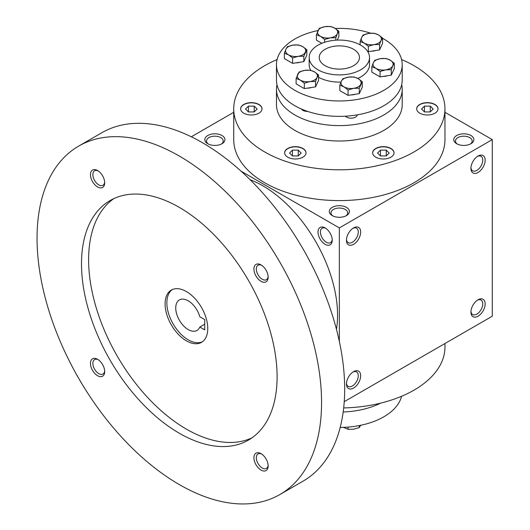 <?xml version="1.0" encoding="UTF-8"?>
<svg xmlns="http://www.w3.org/2000/svg" width="530" height="530" viewBox="0 0 530 530"><rect width="100%" height="100%" fill="white"/><g stroke="black" fill="none" stroke-linecap="round" stroke-linejoin="round"><path stroke-width="0.79" d="M401.581 59.552A105.622 60.977 180 0 1 414.029 65.7A105.622 60.977 180 0 1 444.962 108.822A105.622 60.977 180 0 1 339.339 169.799A105.622 60.977 180 0 1 233.723 108.822A105.622 60.977 180 0 1 277.104 59.552M305.658 154.422A10.686 6.168 180 0 1 293.938 158.947A10.686 6.168 180 0 1 284.643 152.826A10.686 6.168 180 0 1 295.336 146.658A10.686 6.168 180 0 1 306.022 152.826A10.686 6.168 180 0 1 305.658 154.422M254.089 114.778A10.686 6.168 180 0 1 240.64 108.822A10.686 6.168 180 0 1 251.326 102.648A10.686 6.168 180 0 1 262.012 108.822A10.686 6.168 180 0 1 254.089 114.778M424.59 102.86A10.686 6.168 180 0 1 438.045 108.822A10.686 6.168 180 0 1 427.359 114.99A10.686 6.168 180 0 1 416.673 108.822A10.686 6.168 180 0 1 424.59 102.86M390.908 148.466A10.686 6.168 180 0 1 394.035 152.826A10.686 6.168 180 0 1 383.349 159A10.686 6.168 180 0 1 372.663 152.826A10.686 6.168 180 0 1 379.261 147.128A10.686 6.168 180 0 1 390.908 148.466M360.678 45.169A30.177 17.424 180 0 1 369.523 57.485A30.177 17.424 180 0 1 339.339 74.909A30.177 17.424 180 0 1 309.162 57.485A30.177 17.424 180 0 1 327.792 41.393A30.177 17.424 180 0 1 360.678 45.169M353.57 49.277A20.12 11.614 180 0 1 359.459 57.485A20.12 11.614 180 0 1 339.339 69.105A20.12 11.614 180 0 1 319.226 57.485A20.12 11.614 180 0 1 331.641 46.759A20.12 11.614 180 0 1 353.57 49.277M325.115 227.913L325.115 227.913A10.057 5.81 60 0 1 332.231 240.229A10.057 5.81 60 0 1 325.115 244.337A10.057 5.81 60 0 1 318.007 232.014A10.057 5.81 60 0 1 325.115 227.913M339.339 341.452L339.339 227.913L241.018 171.144M344.242 401.667L492.271 316.205L492.271 139.622L444.962 112.307M470.932 168.368A10.057 5.81 120 0 0 478.04 172.475A10.057 5.81 120 0 0 485.155 160.153A10.057 5.81 120 0 0 478.04 156.045A10.057 5.81 120 0 0 470.932 168.368M485.155 303.882A10.057 5.81 -60 0 1 478.04 316.205A10.057 5.81 -60 0 1 470.932 312.097A10.057 5.81 -60 0 1 478.04 299.775A10.057 5.81 -60 0 1 485.155 303.882M346.454 240.229A10.057 5.81 120 0 0 353.57 244.337A10.057 5.81 120 0 0 360.678 232.014A10.057 5.81 120 0 0 353.57 227.913A10.057 5.81 120 0 0 346.454 240.229M360.678 375.75A10.057 5.81 -60 0 1 353.57 388.066A10.057 5.81 -60 0 1 346.454 383.965A10.057 5.81 -60 0 1 353.57 371.643A10.057 5.81 -60 0 1 360.678 375.75M339.339 227.913L492.271 139.622M191.317 136.786L233.723 112.307M207.753 143.729A10.057 5.81 0 0 0 221.984 143.729A10.057 5.81 0 0 0 221.977 135.514A10.057 5.81 0 0 0 207.753 135.514A10.057 5.81 0 0 0 207.753 143.729L207.753 143.729M332.231 215.591A10.057 5.81 0 0 0 346.454 215.591A10.057 5.81 0 0 0 346.454 207.376A10.057 5.81 0 0 0 332.231 207.376A10.057 5.81 0 0 0 332.231 215.591L332.231 215.591M456.701 143.729A10.057 5.81 0 0 0 470.932 143.729A10.057 5.81 0 0 0 470.932 135.514A10.057 5.81 0 0 0 456.701 135.514A10.057 5.81 0 0 0 456.701 143.729L456.701 143.729M444.962 108.822L444.962 139.622A105.622 60.977 180 0 1 339.339 200.598A105.622 60.977 180 0 1 233.723 139.622L233.723 108.822M332.204 239.487A8.361 4.823 60 0 1 330.501 242.667A8.361 4.823 60 0 1 322.141 237.844A8.361 4.823 60 0 1 322.141 228.191A8.361 4.823 60 0 1 325.745 228.304M470.958 167.626A8.361 4.823 120 0 0 472.661 170.806A8.361 4.823 120 0 0 481.021 165.976A8.361 4.823 120 0 0 481.021 156.323A8.361 4.823 120 0 0 477.411 156.443M477.411 300.172A8.361 4.823 -60 0 1 481.021 300.06A8.361 4.823 -60 0 1 482.75 303.882A8.361 4.823 -60 0 1 479.1 312.296A8.361 4.823 -60 0 1 472.661 314.535A8.361 4.823 -60 0 1 470.958 311.355M346.481 239.487A8.361 4.823 120 0 0 348.183 242.667A8.361 4.823 120 0 0 356.544 237.844A8.361 4.823 120 0 0 356.544 228.191A8.361 4.823 120 0 0 352.94 228.304M352.94 372.04A8.361 4.823 -60 0 1 356.544 371.921A8.361 4.823 -60 0 1 358.273 375.75A8.361 4.823 -60 0 1 354.63 384.157A8.361 4.823 -60 0 1 348.183 386.397A8.361 4.823 -60 0 1 346.481 383.216M444.962 343.513L444.962 347.004A105.622 60.977 180 0 1 343.678 407.934M433.169 109.028L430.261 111.929L424.457 111.929L421.549 109.028L424.457 106.119L430.261 106.119L433.169 109.028M292.427 155.939L289.526 153.031L292.427 150.129L298.238 150.129L301.139 153.031L298.238 155.939L292.427 155.939L292.427 150.129M284.65 152.931A10.686 6.168 180 0 1 295.336 146.863A10.686 6.168 180 0 1 306.022 152.931M245.516 109.028L248.424 106.119L254.228 106.119L257.136 109.028L254.228 111.929L248.424 111.929L245.516 109.028M240.64 108.922A10.686 6.168 180 0 1 251.326 102.853A10.686 6.168 180 0 1 262.012 108.922M416.673 108.922A10.686 6.168 180 0 1 424.59 103.065A10.686 6.168 180 0 1 438.045 108.922M386.257 155.939L380.447 155.939L377.546 153.031L380.447 150.129L386.257 150.129L389.159 153.031L386.257 155.939L386.257 150.129M372.663 152.931A10.686 6.168 180 0 1 379.341 147.314A10.686 6.168 180 0 1 390.908 148.672A10.686 6.168 180 0 1 394.035 152.931M298.238 155.939L298.238 150.129M254.228 111.929L254.228 106.119M248.424 111.929L248.424 106.119M430.261 111.929L430.261 106.119M424.457 111.929L424.457 106.119M380.447 155.939L380.447 150.129M221.321 144.074A8.361 4.823 0 0 0 223.223 141.006A8.361 4.823 0 0 0 214.869 136.184A8.361 4.823 0 0 0 206.508 141.006A8.361 4.823 0 0 0 208.409 144.074M345.798 215.935A8.361 4.823 0 0 0 347.7 212.874A8.361 4.823 0 0 0 339.339 208.045A8.361 4.823 0 0 0 330.985 212.874A8.361 4.823 0 0 0 332.886 215.935M470.276 144.074A8.361 4.823 0 0 0 472.177 141.006A8.361 4.823 0 0 0 463.816 136.184A8.361 4.823 0 0 0 455.462 141.006A8.361 4.823 0 0 0 457.363 144.074M204.732 319.59L204.732 329.859L199.823 327.023A17.603 10.163 60 0 1 196.994 330.422A17.603 10.163 60 0 1 179.392 320.259A17.603 10.163 60 0 1 179.392 299.934A17.603 10.163 60 0 1 199.823 316.755L204.732 319.59M204.732 324.188L199.823 327.023M336.457 329.322A105.622 60.983 -120 0 0 250.074 179.703M279.893 494.536L303.008 481.194A201.181 116.149 -120 0 0 303.014 248.888A201.181 116.149 -120 0 0 101.833 132.732L78.712 146.081A201.181 116.149 -120 0 0 47.872 307.287A201.181 116.149 -120 0 0 179.306 484.572A201.181 116.149 -120 0 0 279.893 494.536A201.181 116.149 -120 0 0 279.893 262.231A201.181 116.149 -120 0 0 78.712 146.081M179.306 433.242A138.31 79.858 -120 0 0 248.457 440.092A138.31 79.858 -120 0 0 248.457 280.383A138.31 79.858 -120 0 0 110.147 200.525A138.31 79.858 -120 0 0 88.947 311.362A138.31 79.858 -120 0 0 179.306 433.242M97.573 186.964A10.057 5.81 -120 0 0 104.688 182.857A10.057 5.81 -120 0 0 97.573 170.534A10.057 5.81 -120 0 0 90.458 174.642A10.057 5.81 -120 0 0 97.573 186.964M261.032 470.083A10.057 5.81 -120 0 0 268.147 465.976A10.057 5.81 -120 0 0 261.032 453.653A10.057 5.81 -120 0 0 253.923 457.761A10.057 5.81 -120 0 0 261.032 470.083M97.573 375.71A10.057 5.81 -120 0 0 104.688 371.603A10.057 5.81 -120 0 0 97.573 359.287A10.057 5.81 -120 0 0 90.458 363.388A10.057 5.81 -120 0 0 97.573 375.71M261.032 281.337A10.057 5.81 -120 0 0 268.147 277.23A10.057 5.81 -120 0 0 261.032 264.907A10.057 5.81 -120 0 0 253.923 269.015A10.057 5.81 -120 0 0 261.032 281.337M113.798 198.631A138.31 79.858 -120 0 0 97.05 310.494A138.31 79.858 -120 0 0 186.414 429.134A138.31 79.858 -120 0 0 251.922 437.879M186.414 340.843A30.177 17.424 -120 0 0 201.506 342.34A30.177 17.424 -120 0 0 201.506 307.493A30.177 17.424 -120 0 0 171.329 290.069A30.177 17.424 -120 0 0 166.705 314.25A30.177 17.424 -120 0 0 186.414 340.843M172.243 289.599A30.177 17.424 -120 0 0 168.732 314.032A30.177 17.424 -120 0 0 188.196 339.816A30.177 17.424 -120 0 0 202.367 341.777M261.661 265.305A8.361 4.823 -120 0 0 258.057 265.192A8.361 4.823 -120 0 0 256.778 271.883A8.361 4.823 -120 0 0 262.237 279.25A8.361 4.823 -120 0 0 266.418 279.668A8.361 4.823 -120 0 0 268.12 276.488M98.202 359.678A8.361 4.823 -120 0 0 94.598 359.565A8.361 4.823 -120 0 0 93.32 366.263A8.361 4.823 -120 0 0 98.779 373.624A8.361 4.823 -120 0 0 102.953 374.041A8.361 4.823 -120 0 0 104.662 370.861M261.661 454.051A8.361 4.823 -120 0 0 258.057 453.938A8.361 4.823 -120 0 0 256.778 460.636A8.361 4.823 -120 0 0 262.237 467.997A8.361 4.823 -120 0 0 266.418 468.414A8.361 4.823 -120 0 0 268.12 465.234M98.202 170.932A8.361 4.823 -120 0 0 94.598 170.819A8.361 4.823 -120 0 0 93.32 177.517A8.361 4.823 -120 0 0 98.779 184.877A8.361 4.823 -120 0 0 102.953 185.295A8.361 4.823 -120 0 0 104.662 182.115M343.42 427.372L348.051 429.326L353.662 429.187L359.274 427.591L360.771 425.08M348.051 427.094L348.051 429.326M359.274 425.577L359.274 427.591M401.581 396.268A62.871 36.298 180 0 1 340.187 427.445M380.6 403.138A62.871 36.298 180 0 1 343.182 411.982M292.613 57.936L288.505 54.828L284.398 53.192L285.902 49.217A10.057 5.81 0 0 0 288.505 54.828A10.057 5.81 0 0 0 298.224 56.332A10.057 5.81 0 0 0 305.333 52.225A10.057 5.81 0 0 0 302.729 46.62A10.057 5.81 0 0 0 293.017 45.116A10.057 5.81 0 0 0 285.902 49.217L287.406 46.713L293.017 45.116L298.622 44.977L302.729 46.62L306.837 49.721L303.829 56.2L298.224 56.332L292.613 57.936L292.613 63.361L303.829 61.626L306.837 55.146L306.837 49.721M292.613 63.361L284.398 58.618L284.398 53.192M380.056 71.464L375.955 68.357L371.848 66.72L373.352 62.745A10.057 5.81 0 0 0 375.955 68.357A10.057 5.81 0 0 0 385.668 69.861L380.056 71.464L380.056 76.89L391.279 75.154L391.279 69.728L385.668 69.861A10.057 5.81 0 0 0 392.783 65.753L391.279 69.728M380.056 76.89L371.848 72.146L371.848 66.72M374.849 60.241L380.46 58.644L386.072 58.505L390.179 60.142A10.057 5.81 0 0 0 380.46 58.644A10.057 5.81 0 0 0 373.352 62.745L374.849 60.241M394.287 63.249L390.179 60.142A10.057 5.81 0 0 1 392.783 65.753L394.287 63.249L394.287 68.675L391.279 75.154M324.618 39.452L320.511 36.351L316.41 34.715L319.411 28.236L325.022 26.633L330.634 26.5L334.741 28.136A10.057 5.81 0 0 0 325.022 26.633A10.057 5.81 0 0 0 317.907 30.74A10.057 5.81 0 0 0 320.511 36.351A10.057 5.81 0 0 0 330.23 37.855L324.618 39.452L324.618 42.281M321.856 43.288L316.41 40.141L316.41 34.715M338.849 31.243L334.741 28.136A10.057 5.81 0 0 1 337.345 33.748L335.841 37.716L330.23 37.855A10.057 5.81 0 0 0 337.345 33.748L338.849 31.243L338.849 36.669L337.252 40.108M335.841 40.181L335.841 37.716M368.343 46.216L364.236 43.115L360.128 41.479L361.632 37.504A10.057 5.81 0 0 0 364.236 43.115A10.057 5.81 0 0 0 373.955 44.619L368.343 46.216L368.343 51.648L379.566 49.913L379.566 44.48L373.955 44.619A10.057 5.81 0 0 0 381.063 40.512L379.566 44.48M360.128 44.858L360.128 41.479M367.429 51.118L368.343 51.648M363.136 35L368.748 33.397L374.359 33.264L378.46 34.901A10.057 5.81 0 0 0 368.748 33.397A10.057 5.81 0 0 0 361.632 37.504L363.136 35M382.567 38.008L378.46 34.901A10.057 5.81 0 0 1 381.063 40.512L382.567 38.008L382.567 43.434L379.566 49.913M301.418 109.021A6.287 3.631 0 0 0 307.639 111.419M307.281 88.146A8.652 4.995 0 0 0 311.706 87.463M350.999 94.91A8.652 4.995 0 0 0 355.431 94.227M343.943 86.841A10.057 5.81 0 0 0 353.662 88.338A10.057 5.81 0 0 0 360.771 84.237A10.057 5.81 0 0 0 358.167 78.626A10.057 5.81 0 0 0 348.455 77.122A10.057 5.81 0 0 0 341.34 81.229A10.057 5.81 0 0 0 343.943 86.841L339.836 85.197L341.34 81.229L342.844 78.725L348.455 77.122L354.067 76.989L358.167 78.626L362.275 81.726L359.274 88.205L353.662 88.338L348.051 89.941L343.943 86.841M348.051 89.941L348.051 95.367L339.836 90.623L339.836 85.197M348.051 95.367L359.274 93.631L362.275 87.152L362.275 81.726M359.274 93.631L359.274 88.205M315.549 81.441L309.937 81.574L304.326 83.177L300.219 80.076L296.118 78.433L299.119 71.961L304.73 70.358A10.057 5.81 0 0 0 297.621 74.465A10.057 5.81 0 0 0 300.219 80.076A10.057 5.81 0 0 0 309.937 81.574A10.057 5.81 0 0 0 317.053 77.473L315.549 81.441L315.549 86.867L318.556 80.394L318.556 74.962L317.053 77.473A10.057 5.81 0 0 0 314.449 71.861L310.341 70.225L304.73 70.358A10.057 5.81 0 0 1 314.449 71.861L318.556 74.962M296.118 78.433L296.118 83.859L304.326 88.603L304.326 83.177M304.326 88.603L315.549 86.867M318.007 30.528A62.871 36.298 0 0 0 276.474 64.673A62.871 36.298 0 0 0 339.339 100.972A62.871 36.298 0 0 0 402.21 64.673A62.871 36.298 0 0 0 383.8 39.008A62.871 36.298 0 0 0 382.567 38.319M370.642 33.198A62.871 36.298 0 0 0 335.265 28.454M295.561 62.904A8.652 4.995 0 0 0 299.993 62.222M383.011 76.433A8.652 4.995 0 0 0 387.437 75.75M371.292 51.191A8.652 4.995 0 0 0 375.724 50.502M309.162 57.485L309.162 64.673A30.177 17.424 0 0 0 310.805 70.344M318.556 77.3A30.177 17.424 0 0 0 340.975 82.07M357.843 78.44A30.177 17.424 0 0 0 369.523 64.673L369.523 57.485M276.985 84.694A62.871 36.298 0 0 0 276.474 89.312L276.474 104.715A62.871 36.298 0 0 0 339.339 141.013A62.871 36.298 0 0 0 402.21 104.715L402.21 89.312A62.871 36.298 0 0 0 401.7 84.694M276.474 89.312A62.871 36.298 0 0 0 339.339 125.61A62.871 36.298 0 0 0 402.21 89.312M345.454 116.196A6.287 3.631 0 0 0 352.271 118.117A6.287 3.631 0 0 0 357.326 114.858M303.829 61.626L303.829 56.2M276.474 64.673L276.474 80.076A62.871 36.298 0 0 0 339.339 116.368A62.871 36.298 0 0 0 402.21 80.076L402.21 64.673"/></g></svg>
